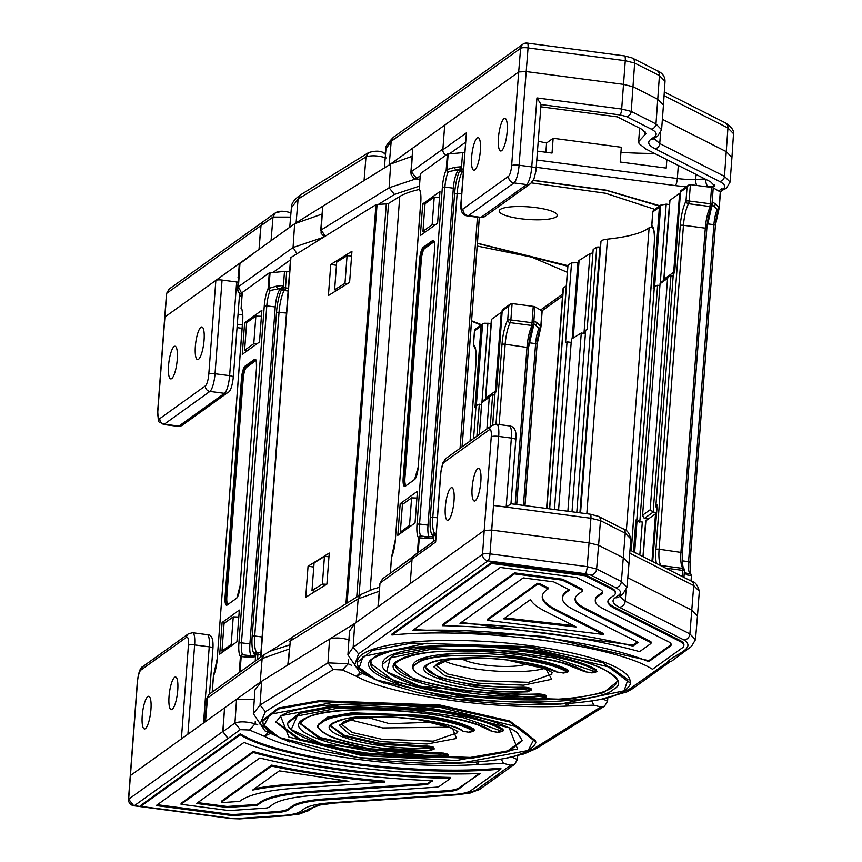 <?xml version="1.0" encoding="UTF-8"?>
<svg xmlns="http://www.w3.org/2000/svg" width="862" height="862" viewBox="0 0 862 862"><rect width="100%" height="100%" fill="white"/><g stroke="black" fill="none" stroke-linecap="round" stroke-linejoin="round"><path stroke-width="1.29" d="M366.652 717.184L389.57 723.714L433.284 722.194M535.442 741.686L535.507 740.706L509.744 721.009L440.019 705.062L319.36 700.666L278.264 708.058L262.813 720.201L263.125 724.242L265.733 728.53L269.925 732.258L281.346 738.648L320.707 750.877L358.398 757.633C415.473 764.993 463.778 765.359 503.3 758.732C532.533 753.991 537.522 741.492 535.431 741.686L509.668 721.99L439.943 706.053L319.285 701.657L278.189 709.049L262.738 721.182M449.889 727.226L382.76 727.948L349.487 719.684M522.318 740.232L507.578 750.964L470.307 757.439L362.245 753.388L299.933 739.24L275.926 721.699M439.598 752.892L439.868 755.09C363.139 758.269 269.569 731.924 307.044 717.572C335.727 701.797 465.717 711.549 491.965 731.364L498.214 732.463L498.592 731.709L498.699 732.463L501.889 731.256L462.107 717.303L400.55 708.575L338.464 708.068L297.239 715.988L291.227 729.586L322.442 744.154L444.253 757.504L447.389 755.026L443.833 754.131L369.582 749.768L319.22 738.26L300.612 724.026C299.136 723.854 301.215 721.774 306.883 717.809C311.527 715.072 328.648 709.717 371.328 709.663C413.221 710.385 448.736 715.482 477.871 724.931L491.502 731.224L498.764 732.495L503.3 730.782L502.977 729.274L502.912 730.254C489.53 722.14 466.019 715.632 432.379 710.751L334.133 707.163L300.622 713.176L287.983 723.078C288.35 721.882 281.82 729.791 314.684 741.837C351.427 752.882 394.656 758.107 444.35 757.536L448.315 755.823L448.38 754.843L443.908 753.14L369.658 748.787L320.007 737.527L300.676 723.574M502.977 729.274C489.605 721.149 466.094 714.652 432.444 709.76L334.133 706.183L300.655 712.206L288.059 722.097L287.994 722.992M330.933 726.116L330.911 726.31C329.543 725.05 333.357 722.873 342.365 719.792C366.07 710.676 457.539 722.194 462.603 731.191L469.812 732.409L474.348 730.696L473.971 729.155L473.895 730.146C463.971 724.425 447.109 719.845 423.296 716.397L351.804 713.79L327.452 718.165L318.283 725.351C315.912 726.407 319.274 729.802 328.357 735.534C332.915 737.969 348.086 743.949 383.601 748.378L430.181 750.673L434.254 748.959L433.403 747.182L429.847 746.276L378.73 743.141L344.606 735.437L330.986 725.858M473.971 729.155C464.015 723.433 447.152 718.854 423.371 715.406L351.868 712.799L327.517 717.184L318.358 724.371L318.283 725.362M565.45 703.801L568.338 705.989L568.112 703.618M360.294 672.629L356.459 676.325L362.029 673.675M607.818 698.004L607.538 701.302L603.012 698.985M342.494 669.989L348.205 663.794L327.948 662.867L333.282 669.548L342.494 669.989L356.459 676.325C391.316 695.666 495.478 710.245 568.338 705.989L593.81 705.17L600.803 706.991L604.456 706.237L607.538 701.302M254.915 690.074L261.639 681.303L288.264 664.764L290.311 641.037L287.789 665.065M349.843 640.067C341.686 637.697 334.941 637.374 329.586 639.087L288.264 664.764M355.424 623.032L329.586 639.087L327.948 662.867L260.055 705.051L261.639 681.303L260.173 682.284L262.156 658.6L264.451 654.484L270.021 651.23L289.513 644.97M315.201 591.407L312.001 590.545L322.377 584.091L324.457 556.486L328.982 556.68M326.666 584.274L322.377 584.091M312.001 590.545L314.08 562.929L324.457 556.486M142.219 715.762A16.464 4.008 97.5 0 1 148.727 696.313A16.464 4.008 97.5 0 1 150.936 709.491A16.464 4.008 97.5 0 1 144.428 728.94A16.464 4.008 97.5 0 1 142.219 715.762M169.038 696.485A16.464 4.008 97.5 0 1 175.536 677.036A16.464 4.008 97.5 0 1 177.744 690.225A16.464 4.008 97.5 0 1 171.247 709.674A16.464 4.008 97.5 0 1 169.038 696.485M204.833 722.065L206.891 698.048L209.003 694.341L207.548 697.854L205.501 721.58L224.562 707.885L130.431 775.531L181.376 738.917A5.064 1.099 -175.7 0 0 181.376 738.917L188.422 645.239A10.128 2.467 -82.5 0 0 186.483 637.309L140.905 670.065A10.128 2.467 -82.5 0 0 137.478 681.853L128.654 799.193L133.729 805.765M289.169 649.043L262.156 658.6L206.999 698.403M240.304 733.831C278.857 758.312 416.691 776.446 500.908 768.117L500.833 769.098L471.008 790.54A42.033 9.094 -175.7 0 1 453.175 794.527L331.428 802.748A64.316 13.921 -175.7 0 0 304.157 808.847L300.504 811.476A42.033 9.094 -175.7 0 1 282.671 815.463L234.464 818.717L140.668 806.379L140.743 805.399L240.304 733.831L240.239 734.812C278.792 759.303 416.605 777.438 500.833 769.098M230.811 818.383A6.077 1.476 -82.5 0 0 231.113 818.577L133.761 805.765C130.356 804.968 128.6 802.856 128.47 799.462L128.47 799.462A5.064 1.099 -175.7 0 1 128.654 799.193L222.773 731.547L224.562 707.885L222.967 731.633L228.096 738.465L134.321 805.69L231.469 818.469L238.774 818.749L285.473 815.603L297.972 813.943L318.509 804.968L334.23 802.888L455.976 794.667L468.475 793.008L475.943 790.195L495.057 776.457L499.195 775.369M495.057 776.457L499.141 775.412L514.679 764.238L510.692 765.219L495.057 776.457M224.562 707.885L260.162 682.284M238.806 617.052L233.246 616.858L231.167 644.464L233.117 644.528M233.246 616.858L224.055 623.463L221.976 651.069L223.484 651.457M221.976 651.069L231.167 644.464M222.967 731.633L234.949 723.024L236.576 699.244L254.312 699.287M228.096 738.465L240.347 729.661L234.949 723.024C239.948 721.278 246.672 721.537 255.12 723.789L255.271 721.483M511.931 757.051L517.362 759.573L514.679 764.238M478.076 762.03L478.464 764.486C407.241 769.432 301.905 755.565 264.343 736.32L269.795 733.745M475.415 762.245L478.464 764.486L503.483 763.441L501.253 759.11M240.347 729.661L249.517 730.028L264.343 736.32L267.963 732.732M222.773 731.547L227.902 738.432M478.927 773.559L458.832 788.945A29.373 6.357 -175.7 0 1 446.376 791.725L324.629 799.947A76.977 16.658 -175.7 0 0 291.981 807.252L288.328 809.881A29.373 6.357 -175.7 0 1 275.872 812.661L232.395 815.603L156.194 805.571L244.043 742.43C292.121 762.59 399.677 776.737 480.296 773.516L458.907 787.954A29.373 6.357 -175.7 0 1 446.441 790.745L324.705 798.966A76.977 16.658 -175.7 0 0 292.056 806.261L288.404 808.89A29.373 6.357 -175.7 0 1 275.948 811.681L232.471 814.612L157.369 804.731M232.395 815.603L232.471 814.612M140.668 806.379L240.239 734.812M253.191 751.492C309.415 767.061 375.185 775.714 450.481 777.438L450.406 778.429L439.351 786.381A9.116 1.972 -175.7 0 1 435.482 787.243L313.746 795.464A97.234 21.044 -175.7 0 0 272.5 804.688L268.847 807.317A9.116 1.972 -175.7 0 1 264.99 808.179L229.087 810.603L181.031 804.278L181.106 803.298L253.191 751.492L253.116 752.472C309.339 768.042 375.11 776.694 450.406 778.429M427.541 784.517L306.937 792.663A109.894 23.78 -175.7 0 0 260.335 803.082L257.038 805.453L227.018 807.478L196.558 803.47L259.818 758.01C310.751 770.488 368.397 778.074 432.767 780.756L431.754 781.478L431.819 780.724L427.541 784.517L427.606 783.536L307.012 791.682A109.894 23.78 -175.7 0 0 260.41 802.102L257.113 804.472L227.094 806.498L197.732 802.63M431.539 780.713L427.606 783.536M257.038 805.453L257.113 804.472M227.018 807.478L227.094 806.498M181.031 804.278L253.116 752.472M271.638 765.133C306.15 772.341 343.895 777.696 384.861 781.198L384.786 782.19L296.054 788.18A130.151 28.166 -175.7 0 0 240.854 800.518L239.614 801.412L223.711 802.49L221.394 802.177L221.469 801.197L271.638 765.133L271.562 766.124C306.118 773.333 343.852 778.677 384.786 782.19M252.598 790.109L279.374 770.865L348.851 781.349L289.244 785.379A142.812 30.913 -175.7 0 0 252.598 790.109M343.572 780.724L289.32 784.398A142.812 30.913 -175.7 0 0 254.505 788.741M221.394 802.177L271.562 766.124M444.059 660.917A58.239 12.607 -175.7 0 0 479.315 669.462A58.239 12.607 -175.7 0 0 544.45 668.47M425.559 667.102A68.367 14.794 -175.7 0 0 475.63 684.697A68.367 14.794 -175.7 0 0 522.458 687.197A6.077 1.315 4.3 0 1 526.628 687.423A6.077 1.315 4.3 0 1 530.292 688.307L530.539 688.426A6.077 1.315 4.3 0 1 531.326 689.147L531.251 690.139L527.35 691.841C494.982 692.401 465.534 689.277 439.017 682.467L424.201 677.36C415.85 673.319 412.068 669.731 412.855 666.595L421.69 659.516L445.212 655.131L515.099 657.253C539.149 660.54 556.561 665.022 567.325 670.733L567.864 671.326C569.092 671.649 567.638 672.22 563.5 673.039L556.238 671.886L539.407 665.701C513.009 659.602 487.472 657.038 462.786 657.997C443.908 658.859 431.97 661.24 427.002 665.13L425.483 667.544L439.081 677.661L475.555 685.678L526.553 688.415L530.216 689.298L529.516 690.44L530.292 688.307M412.855 666.595L412.93 665.615A81.028 17.542 4.3 0 1 515.174 656.273A81.028 17.542 4.3 0 1 567.401 669.742A6.077 1.315 4.3 0 1 567.939 670.345L567.864 671.326M395.238 664.807A98.753 21.378 -175.7 0 0 467.581 690.473A98.753 21.378 -175.7 0 0 537.338 694.029A6.077 1.315 4.3 0 1 541.638 694.244A6.077 1.315 4.3 0 1 545.29 695.128L545.549 695.246A6.077 1.315 4.3 0 1 546.336 695.968L546.26 696.959L542.478 698.662C491.717 699.653 447.27 694.449 409.148 683.049C374.819 669.849 383.612 663.395 382.556 664.322L394.688 654.592L427.035 648.547L523.148 651.478C557.175 656.122 581.462 662.501 595.998 670.593L596.482 671.164C597.7 671.487 596.245 672.058 592.119 672.877L584.781 671.681L562.563 663.05C525.874 653.827 487.773 649.862 448.262 651.166C399.214 652.189 390.648 667.565 395.184 665.27L414.827 679.87L467.516 691.464L541.562 695.235L545.226 696.119L544.515 697.261L545.474 696.227L545.29 695.128M382.556 664.322L382.631 663.331A111.413 24.114 4.3 0 1 523.223 650.487A111.413 24.114 4.3 0 1 596.073 669.602A6.077 1.315 4.3 0 1 596.558 670.173L596.482 671.164M370.488 662.943A123.568 26.744 -175.7 0 0 461.019 695.203A123.568 26.744 -175.7 0 0 616.89 681.465M357.299 662.425L357.374 661.434A136.735 29.599 4.3 0 1 529.925 645.67A136.735 29.599 4.3 0 1 630.079 681.939L630.003 682.93L602.797 662.706L529.85 646.662L411.896 643.063L372.201 650.476L357.299 662.425L357.698 665.475L360.305 669.763L364.497 673.502L379.926 681.594L418.792 692.886L457.593 699.502C513.687 706.377 561.173 706.387 600.049 699.545C629.519 693.845 631.49 682.295 630.003 682.93M611.287 696.733L628.894 689.471L667.21 662.469C672.317 655.001 697.487 648.838 684.029 639.992L619.304 607.236C612.699 603.809 611.309 600.642 615.145 597.743L618.808 595.114C621.825 592.819 620.737 590.319 615.533 587.615L590.75 575.083L585.169 573.683L487.967 560.893L358.56 653.902L354.562 665.41L373.731 678.868M615.339 593.304L615.414 592.323A42.033 9.094 -175.7 0 0 610.975 587.765L585.341 574.803L491.545 562.455L391.984 634.023L391.908 635.014C476.126 626.674 613.949 644.808 652.502 669.289L682.338 647.847A42.033 9.094 -175.7 0 0 683.835 645.681A42.033 9.094 -175.7 0 0 679.407 641.134L614.681 608.378A64.316 13.921 4.3 0 1 607.893 601.417A64.316 13.921 4.3 0 1 610.188 598.099L613.841 595.47A42.033 9.094 -175.7 0 0 615.339 593.304A42.033 9.094 -175.7 0 0 610.899 588.757L585.276 575.784L491.469 563.446L391.908 635.014M683.835 645.681L683.911 644.701A42.033 9.094 -175.7 0 0 679.482 640.143L614.746 607.387A64.316 13.921 4.3 0 1 607.969 600.922M527.856 663.438A35.45 7.672 4.3 0 1 485.349 665.119A35.45 7.672 4.3 0 1 461.213 658.428M354.735 623.528L349.498 631.146L347.925 654.883L353.161 647.276L482.558 554.266A6.077 1.25 3.9 0 1 490.015 553.878L587.216 566.657L596.612 569.017L598.584 545.29L589.058 542.898L491.652 530.087L484.196 530.475L491.652 530.087L493.506 505.412A5.064 1.239 97.5 0 1 493.506 505.434L490.015 553.878A6.077 1.476 97.5 0 1 487.967 560.893A6.077 5.743 -125.7 0 1 482.558 554.266L484.196 530.475L354.735 623.528L353.161 647.276L358.56 653.902M435.644 542.058L440.611 473.346A6.077 1.315 4.3 0 1 440.827 473.033L435.644 542.058L412.068 558.996L410.215 583.649M510.95 503.893L506.166 507.05L511.349 438.079A6.077 1.315 4.3 0 1 515.799 439.695L510.95 503.764L590.233 514.194A5.064 1.239 97.5 0 1 590.912 518.256L600.437 520.637L598.584 545.29L623.366 557.822L628.969 563.586L626.976 587.302L621.383 581.548L625.219 533.179L630.822 538.933L628.969 563.586M378.321 606.568L379.97 583.402L382.653 578.736L380.368 582.841L411.982 560.117M656.23 513.526A6.584 1.422 -175.7 0 0 655.519 513.827L645.875 520.767A6.584 1.422 -175.7 0 0 645.638 521.111L642.966 556.647M416.917 498.053L411.605 497.87L402.414 504.475L400.334 532.091L409.525 525.475L411.476 525.551M411.605 497.87L409.525 525.475M400.334 532.091L401.843 532.479M619.649 596.385L625.165 601.17L689.891 633.926L695.472 639.679L691.453 646.392L671.272 661.434L667.21 662.469M454.015 500.865A16.464 4.008 -82.5 0 0 451.807 487.676A16.464 4.008 -82.5 0 0 445.309 507.125A16.464 4.008 -82.5 0 0 447.518 520.314A16.464 4.008 -82.5 0 0 454.015 500.865M480.834 481.589A16.464 4.008 -82.5 0 0 478.625 468.4A16.464 4.008 -82.5 0 0 472.117 487.849A16.464 4.008 -82.5 0 0 474.326 501.037A16.464 4.008 -82.5 0 0 480.834 481.589M599.618 589.177L576.495 577.475L500.294 567.455L412.445 630.596C493.064 627.374 600.62 641.522 648.698 661.682L670.162 646.252A29.373 6.357 -175.7 0 0 671.218 644.733A29.373 6.357 -175.7 0 0 668.115 641.554L603.389 608.798A76.977 16.658 4.3 0 1 595.265 600.469A76.977 16.658 4.3 0 1 598.012 596.493L601.665 593.875A29.373 6.357 -175.7 0 0 602.71 592.356A29.373 6.357 -175.7 0 0 599.618 589.177M648.698 661.682L648.774 660.691L656.208 655.346L656.133 656.327L656.208 655.346L670.237 645.261A29.373 6.357 -175.7 0 0 671.164 644.237M648.774 660.691L543.653 636.425L413.879 629.562M582.518 590.836L582.583 589.856A9.116 1.972 -175.7 0 0 581.624 588.865L562.541 579.21L514.485 572.885L442.411 624.691L442.335 625.683C517.782 627.428 583.552 636.081 639.626 651.64L650.691 643.688A9.116 1.972 -175.7 0 0 651.015 643.214A9.116 1.972 -175.7 0 0 650.056 642.233L585.32 609.477A97.234 21.044 4.3 0 1 575.073 598.95A97.234 21.044 4.3 0 1 578.531 593.94L582.184 591.31A9.116 1.972 -175.7 0 0 582.518 590.836A9.116 1.972 -175.7 0 0 581.548 589.856L562.466 580.191L514.409 573.876L442.335 625.683M651.015 643.214L651.09 642.233A9.116 1.972 -175.7 0 0 650.131 641.242L585.395 608.486A97.234 21.044 4.3 0 1 575.126 598.454M595.265 600.469L595.34 599.478A76.977 16.658 4.3 0 1 598.088 595.513L601.741 592.884A29.373 6.357 -175.7 0 0 602.657 591.86M585.276 575.784L585.341 574.803M491.469 563.446L491.545 562.455M566.356 592.334L569.653 589.964L553.695 581.893L523.234 577.885L459.974 623.355C524.505 626.06 582.162 633.645 632.923 646.101L638.149 642.341L574.038 609.897A109.894 23.78 4.3 0 1 562.444 597.991A109.894 23.78 4.3 0 1 566.356 592.334L566.431 591.354L568.888 589.576M632.923 646.101L632.999 645.121L634.001 644.388L633.936 645.379L634.001 644.388L637.395 641.964M632.999 645.121L461.278 622.407M562.444 597.991L562.52 597.01A109.894 23.78 4.3 0 1 566.431 591.354M603.152 634.443L555.968 610.576A130.151 28.166 4.3 0 1 542.241 596.482A130.151 28.166 4.3 0 1 546.885 589.77L548.113 588.886L539.655 584.608L537.349 584.296L487.181 620.36L603.152 634.443L603.217 633.462L556.044 609.585A130.151 28.166 4.3 0 1 542.295 595.987M548.113 588.886L548.189 587.895L539.731 583.617L537.425 583.315L487.256 619.369L487.181 620.36M562.466 580.191L562.541 579.21M514.409 573.876L514.485 572.885M576.366 627.03L544.687 610.996A142.812 30.913 4.3 0 1 530.496 599.575L503.72 618.819L576.366 627.03M573.596 625.629L504.96 617.925M539.655 584.608L539.731 583.617M537.349 584.296L537.425 583.315M435.601 539.989L413.986 555.527A5.064 4.784 54.3 0 0 412.068 558.996M718.833 191.084L721.354 188.821L723.067 189.047C726.041 186.709 724.888 184.177 719.598 181.429L654.872 148.673C648.396 145.322 647.039 142.219 650.799 139.375L654.463 136.746C657.566 134.397 656.445 131.832 651.101 129.052L626.318 116.521L619.972 114.926L541.002 104.539M540.83 106.802L617.289 116.855L642.061 129.397L646.069 133.502L638.634 141.616L639.636 128.169M714.641 185.018L714.576 185.88L710.568 181.774L645.843 149.018L639.098 143.642L638.634 141.616M674.386 271.939A6.584 1.422 -175.7 0 0 673.685 272.241L664.042 279.18A6.584 1.422 -175.7 0 0 663.805 279.525L669.731 200.63A6.584 1.422 4.3 0 1 669.968 200.296L679.622 193.357A6.584 1.422 4.3 0 1 680.323 193.056M420.171 175.88L416.68 178.391L411.271 171.754L410.872 172.346L412.801 148.048L444.695 125.13L442.842 149.783L466.407 132.834L461.008 202.171A6.077 1.315 4.3 0 1 461.224 201.859L466.407 132.834M666.843 159.642L666.207 168.09L620.198 162.034L621.308 147.251L553.135 138.276L546.562 143.006A131.671 28.5 4.3 0 1 538.244 141.228M654.592 153.447A131.671 28.5 4.3 0 1 620.92 152.38M385.971 148.921L391.197 141.314L520.605 48.304L518.676 71.955L526.122 71.568L518.676 71.955L511.629 165.633A9.116 2.22 97.5 0 1 508.548 176.236A6.077 5.743 -125.7 0 0 513.946 182.927A15.193 3.707 -82.5 0 0 519.086 165.245L531.746 166.905L536.929 97.934L541.013 104.399L535.948 170.913L533.89 179.102L530.604 183.606A6.077 5.743 54.3 0 1 526.607 184.587L481.028 217.353A15.193 3.707 97.5 0 1 480.156 217.623L467.495 215.963A15.193 3.707 -82.5 0 0 468.368 215.683L513.946 182.927L526.607 184.587A15.193 3.707 97.5 0 0 531.746 166.905A6.077 1.315 4.3 0 1 536.196 168.521M545.861 152.262L546.562 143.006M553.135 138.276L552.025 153.07L537.5 151.162M442.896 149.029L411.271 171.754L412.801 148.048L389.904 164.513M410.872 172.346L411.206 174.792L413.706 178.089L419.848 180.104M435.299 224.842L432.142 224.734L422.951 231.339L425.02 203.723L434.222 197.118L439.534 197.301M425.397 231.964L422.951 231.339M432.142 224.734L434.222 197.118M664.063 95.65L727.937 127.975L733.519 133.685L731.946 157.412L726.343 151.68L662.372 119.312M659.43 75.597L665.022 81.308L663.449 105.035L657.835 99.302L633.064 86.771L623.528 84.379L526.122 71.568L524.268 96.242A5.064 1.239 -82.5 0 0 524.268 96.221L528.05 47.916L625.262 60.706L634.647 63.055L631.21 111.413L655.982 123.956L659.43 75.597A6.077 5.258 -63.2 0 0 656.747 70.425L631.975 57.883A6.077 5.258 -63.2 0 1 634.647 63.055L659.43 75.597M471.633 157.067A16.464 4.008 97.5 0 1 478.13 137.618A16.464 4.008 97.5 0 1 480.339 150.807A16.464 4.008 97.5 0 1 473.841 170.256A16.464 4.008 97.5 0 1 471.633 157.067M498.441 137.801A16.464 4.008 97.5 0 1 504.938 118.353A16.464 4.008 97.5 0 1 507.158 131.541A16.464 4.008 97.5 0 1 500.65 150.99A16.464 4.008 97.5 0 1 498.441 137.801M520.605 48.304A6.077 1.379 4.7 0 1 528.05 47.916A6.077 1.476 -82.5 0 0 527.232 43.1A6.077 6.077 0 0 0 522.9 44.188A6.077 5.743 54.3 0 0 520.605 48.304M654.193 138.513L659.753 143.577L724.489 176.333L730.092 182.087L726.461 188.175A5.064 4.795 -126.7 0 1 723.067 189.047M446.074 155.009A5.064 4.784 -125.7 0 1 442.842 149.783M242.103 294.341L238.451 286.766L237.761 289.298A5.064 4.913 -23.4 0 0 238.149 291.507L237.675 288.673L239.259 264.106L259.031 249.366L164.911 317.011L215.856 280.398L208.809 374.076A10.128 2.467 97.5 0 1 205.393 385.864L159.804 418.62A10.128 2.467 97.5 0 1 157.865 410.689L166.689 293.349L169.081 289.115L264.052 221.028M222.062 280.075L236.673 281.993L229.626 375.67L215.026 373.752L222.062 280.075A5.064 1.099 -175.7 0 0 215.899 280.365A5.064 1.099 -175.7 0 0 215.856 280.398M238.095 282.23A5.064 1.099 -175.7 0 0 236.673 281.993M237.05 327.646L242.082 328.303M242.341 324.92L237.309 324.252M239.388 296.603L241.575 295.041M238.451 276.573L238.397 276.616A10.128 2.187 -175.7 0 0 238.031 277.133A10.128 2.187 -175.7 0 0 238.375 277.769M242.211 295.364L238.149 291.507A5.064 4.913 -23.4 0 0 238.149 291.528A5.064 4.913 -23.4 0 0 242.103 294.405M166.646 293.888A5.064 1.099 -175.7 0 1 166.506 293.608L166.506 293.608A5.064 1.099 -175.7 0 1 166.689 293.349L260.809 225.693L259.031 249.366L261.014 225.682L263.212 221.631L275.28 212.957L272.995 217.073L290.613 217.105M259.031 249.366L294.642 223.764L321.763 214.185M496.081 390.906A6.584 1.422 -175.7 0 0 495.338 391.229L485.683 398.169A6.584 1.422 -175.7 0 0 485.446 398.503L491.372 319.619A6.584 1.422 4.3 0 1 491.609 319.285L501.264 312.346A6.584 1.422 4.3 0 1 502.018 312.022M256.951 343.819L253.784 343.712L244.592 350.317L246.672 322.711L255.863 316.106L261.423 316.3M247.038 350.953L244.592 350.317M253.784 343.712L255.863 316.106M260.809 225.693L263.018 221.599M177.26 359.443A16.464 4.008 -82.5 0 0 175.051 346.255A16.464 4.008 -82.5 0 0 168.543 365.703A16.464 4.008 -82.5 0 0 170.751 378.892A16.464 4.008 -82.5 0 0 177.26 359.443M204.068 340.167A16.464 4.008 -82.5 0 0 201.859 326.978A16.464 4.008 -82.5 0 0 195.351 346.427A16.464 4.008 -82.5 0 0 197.56 359.616A16.464 4.008 -82.5 0 0 204.068 340.167M242.696 315.007L238.052 314.393M536.907 207.764A29.125 6.303 -175.7 0 0 499.163 210.985A29.125 6.303 -175.7 0 0 519.506 218.571A29.125 6.303 -175.7 0 0 557.24 215.349A29.125 6.303 -175.7 0 0 536.907 207.764M592.894 253.072A6.584 1.422 -175.7 0 0 589.974 253.665L579.081 260.432A6.584 1.422 -175.7 0 0 578.779 260.82L572.961 338.173M378.472 204.369L394.44 194.446L389.107 187.765L321.224 229.949L321.063 233.16L324.252 236.802M582.906 333.249L584.037 332.549A6.584 1.422 4.3 0 1 585.503 332.107M351.588 255.928L347.074 255.734L336.697 262.177L334.618 289.794L336.762 290.365M347.074 255.734L344.994 283.339L347.871 283.469M415.452 179.037L389.107 187.765L390.691 164.028L322.744 206.244L320.707 230.617M390.691 164.028L411.907 156.367M334.618 289.794L344.994 283.339M239.981 263.061L238.451 286.766L293.069 247.513L294.642 223.764L322.744 206.244L321.224 229.949L325.157 236.242M386.241 157.94C378.095 155.505 371.35 155.16 365.984 156.916L298.101 199.1L296.119 222.784M712.066 205.738A2.069 1.649 -153.1 0 1 710.148 207.031L709.685 206.492A2.586 2.069 -37 0 0 712.001 204.24L712.303 202.02L712.249 204.617M712.206 205.199A2.069 1.024 -164.3 0 1 712.217 205.501L712.217 205.501A2.069 1.024 -164.3 0 1 711.462 206.029L712.12 204.402L712.206 205.199M690.02 562.099L715.417 225.23L713.908 224.691A15.494 3.782 97.5 0 1 717.292 209.326A2.069 1.573 -32.2 0 0 719.091 207.623L719.188 207.925A2.069 1.584 -155.2 0 1 717.292 209.326L713.424 205.899A2.069 1.843 -60 0 0 715.46 203.841L719.091 207.623L720.276 191.924L719.21 207.71M656.381 563.436A23.242 5.668 97.5 0 1 655.928 549.385L680.29 225.467A23.242 5.668 97.5 0 1 685.99 201.18A2.586 2.112 -151.5 0 0 688.522 203.712A2.586 0.625 -82.5 0 0 689.158 201.008L710.32 203.798A2.586 0.625 -82.5 0 1 709.685 206.492L688.522 203.712A20.666 5.032 -82.5 0 0 683.458 225.294L705.31 228.171A20.666 5.032 97.5 0 1 710.148 207.031L711.462 206.029M690.387 184.63L689.158 201.008A2.586 0.56 4.3 0 0 685.99 201.18L687.036 187.313L688.522 185.168L690.387 184.63L711.549 187.41A2.586 0.56 4.3 0 1 713.23 187.851L720.276 191.924M712.314 203.788L706.743 228.829L682.413 552.531M680.861 190.685L680.484 192.021L680.861 190.685L688.522 185.168M673.168 275.98L669.063 276.228L667.576 278.361L660.055 283.77L642.524 515.918L660.055 283.77M660.314 282.553L666.207 204.122L660.745 205.145L654.624 286.615L657.598 285.268L659.839 285.559M652.846 211.88L653.31 210.479L660.895 205.027L659.408 207.171L652.846 211.88L651.812 225.747A2.586 2.489 122.8 0 0 652.836 228.214A2.586 2.586 0 0 1 651.715 225.876A2.586 0.56 4.3 0 1 651.812 225.747A23.242 5.668 97.5 0 1 654.301 244.14L631.253 550.721M669.44 204.553L666.207 204.122M674.353 272.424L673.341 273.685L655.853 506.339L656.607 508.461M687.036 187.313L680.484 192.021L674.731 272.155L673.384 274.181M669.063 276.228L660.012 283.275M654.624 286.615L653.277 288.641L659.408 207.171M655.734 285.807L653.277 288.641M633.484 551.852L635.876 520.034L636.846 519.333L639.819 521.682L642.309 522.016L639.819 555.063M646.974 519.98L647.06 518.859M648.299 519.021L644.27 518.493L642.653 515.164L650.174 509.754L653.159 512.103L644.27 518.493M656.305 512.513L653.159 512.103L670.938 275.678M684.719 570.806L684.396 573.198L684.439 570.827A2.586 2.37 -95.7 0 0 682.478 568.349L682.984 568.295A2.069 1.983 -49.6 0 1 683.975 568.737L683.975 568.737A2.069 1.983 -49.6 0 1 684.557 569.599M684.579 570.816L682.984 568.295A20.666 5.032 -82.5 0 1 680.948 552.1L705.31 228.171L706.818 228.721L682.392 552.747M684.719 570.773A2.069 1.67 167.3 0 0 684.159 569.189M691.55 575.676A2.069 1.961 139 0 0 689.902 573.629A2.069 1.886 73.1 0 1 691.432 575.579L691.141 581.02M690.009 562.326L688.566 561.668A15.494 3.782 -82.5 0 0 689.902 573.629L686.691 573.273A2.069 1.843 120 0 1 687.553 575.019L691.432 575.579L691.022 580.966M655.993 505.574L656.963 504.884L652.62 561.528M652.696 561.571L657.07 507.104M635.876 520.034L636.953 521.553L634.637 552.434M684.611 572.196L684.396 573.198L687.553 575.019M642.309 522.016L636.953 521.553M571.991 511.791L585.643 330.297L587.151 329.349L593.164 249.484L596.719 247.275A2.532 0.55 -175.7 0 1 599.887 247.135L579.9 512.836M558.565 510.035L571.42 339.132L581.257 333.023L567.853 511.252M585.395 333.594L581.257 333.023M572.142 338.68L577.852 262.662L571.528 262.921L565.515 342.796L567.034 341.858L571.172 342.44M546.562 508.451L563.123 288.156A6.907 1.498 4.3 0 1 563.436 287.757L566.291 285.99M571.528 262.921L567.972 265.13A2.532 0.55 -175.7 0 0 567.853 265.28A2.532 0.55 -175.7 0 0 567.939 265.442M578.628 262.77L577.852 262.662M600.534 247.232L599.887 247.135M580.546 512.922L600.954 241.586A17.725 3.836 4.3 0 1 607.451 239.14A123.061 26.636 -175.7 0 0 649.118 227.719A6.584 1.422 4.3 0 1 651.898 227.062M567.034 341.858L554.428 509.485M496.049 391.37L495.036 392.641L492.698 424.944M494.863 394.925L490.758 395.173L489.271 397.307L481.75 402.716L479.369 434.426M490.758 395.173L482.214 401.315L481.75 402.716M481.535 404.504L477.429 404.752L474.973 407.586L481.104 326.116L474.542 330.825L473.507 344.692A23.242 5.668 97.5 0 1 476.007 363.085L470.135 441.053M491.081 323.487L484.735 323.239L482.44 324.09L481.104 326.116M482.009 401.498L487.903 323.067M533.761 324.694A2.069 1.649 -153.1 0 1 531.843 325.987L531.38 325.437A2.586 2.069 -37 0 0 533.697 323.185L533.998 320.966L533.955 323.562M533.912 324.144A2.069 1.024 -164.3 0 1 533.912 324.446L533.912 324.446A2.069 1.024 -164.3 0 1 533.158 324.974L533.826 323.347L533.912 324.144M524.915 505.606L537.112 344.186L535.604 343.636A15.494 3.782 97.5 0 1 538.998 328.271A2.069 1.573 -32.2 0 0 540.786 326.569L540.883 326.87A2.069 1.584 -155.2 0 1 538.998 328.271L535.119 324.845A2.069 1.843 -60 0 0 537.155 322.797L540.786 326.569L541.972 310.87L540.905 326.655M515.185 504.324L527.005 347.117A20.666 5.032 97.5 0 1 531.843 325.987L533.158 324.974M495.984 424.19L501.986 344.412A23.242 5.668 97.5 0 1 507.686 320.125L508.731 306.258L510.218 304.124L512.093 303.575L533.244 306.366A2.586 0.56 4.3 0 1 534.925 306.797L541.972 310.87L562.53 296.108M534.009 323.875L528.449 347.774L516.661 504.518M534.009 323.864L534.009 322.733M502.557 309.63L502.18 310.966L502.557 309.63L510.218 304.124M474.542 330.825L475.016 329.424L482.591 323.983L476.32 405.56L477.429 404.752M508.731 306.258L502.18 310.966L496.426 391.1L495.09 393.137M476.32 405.56L474.973 407.586M289.567 271.886L286.701 271.508A2.586 0.56 -175.7 0 0 284.503 271.444L269.289 272.866L268.114 288.576A17.563 4.278 -82.5 0 0 264.268 305.988L238.925 642.966L241.468 642.837L266.8 305.859L275.247 306.969L249.905 643.946A15.494 3.782 -82.5 0 0 251.004 655.573M262.113 636.986L254.71 636.005L279.062 312.087A20.666 5.032 97.5 0 1 283.9 290.947L284.837 290.591A2.586 1.315 -112.2 0 1 283.275 287.822L281.852 288.964A2.069 1.649 26.9 0 0 283.9 290.947L283.178 285.548L281.993 288.587A2.069 1.024 15.7 0 0 283.242 289.675M264.268 305.988L266.8 305.859A15.494 3.782 97.5 0 1 270.194 290.494A2.069 0.981 -117 0 1 268.89 288.382L268.114 288.576A2.069 1.584 24.8 0 0 270.194 290.494L281.421 288.253L282.1 287.175M281.421 288.253L280.484 288.932L277.758 288.576A2.069 1.207 -94.9 0 1 276.702 286.109L268.89 288.382L270.065 272.683M275.247 306.969A15.494 3.782 97.5 0 1 280.484 288.932M254.042 655.314L249.829 655.68A2.069 1.207 85.1 0 1 250.152 655.723L253.816 655.411L255.271 656.725L248.795 657.286L240.444 656.532A17.563 4.278 97.5 0 1 238.925 642.966M253.816 655.411L254.398 655.583L254.505 654.161A2.069 1.67 -12.7 0 1 255.939 652.846L256.736 652.211A2.069 1.983 130.4 0 0 254.409 653.956L255.443 654.344L255.939 652.846M269.289 272.866L242.308 292.477M240.024 672.048L212.386 691.906M239.334 610.102L222.105 622.483L219.724 654.161L236.953 641.781L239.334 610.102M259.494 341.998L242.265 354.379L244.646 322.7L261.876 310.32L259.494 341.998M255.271 656.725L255.712 654.42A2.586 1.605 -75.8 0 1 257.63 652.448L256.736 652.211A20.666 5.032 -82.5 0 1 254.71 636.005L252.178 636.134L276.53 312.216L286.475 313.057M239.259 672.231L240.444 656.532A2.069 1.961 -41 0 1 242.804 654.797A2.069 1.293 110.1 0 0 241.22 656.338L240.045 672.026M249.905 643.946L241.468 642.837A15.494 3.782 -82.5 0 0 242.804 654.797L249.829 655.68A2.069 1.207 85.1 0 0 248.795 657.286M246.241 655.605L249.56 655.756M224.907 622.849L222.105 622.483M246.651 322.959L244.646 322.7M308.068 566.226L305.73 597.291L326.913 584.124L329.252 553.059L308.068 566.226L313.768 567.024M291.528 637.837L269.806 651.338M262.608 655.81L260.895 656.876A6.584 1.422 4.3 0 0 260.593 657.253L290.623 257.9A6.584 1.422 4.3 0 1 290.925 257.512L260.895 656.876M419.158 189.511A133.19 28.823 4.3 0 0 399.763 196.493L388.536 203.464A5.064 1.099 -175.7 0 1 386.305 203.917L377.071 204.445A2.532 0.55 4.3 0 0 375.961 204.682L290.925 257.512M349.606 282.391L328.422 295.547L330.76 264.483L351.944 251.327L349.606 282.391M336.46 265.291L330.76 264.483M464.726 152.703A2.586 0.56 -175.7 0 0 462.592 152.649L447.378 154.072L446.204 169.782A17.563 4.278 -82.5 0 0 442.357 187.194L417.025 524.171L419.557 524.042L444.889 187.065L453.337 188.175L427.994 525.152A15.494 3.782 -82.5 0 0 429.093 536.778M437.271 517.803L432.799 517.211L457.162 193.293A20.666 5.032 97.5 0 1 461.989 172.152L462.926 171.797A2.586 1.315 -112.2 0 1 461.364 169.027L459.942 170.17A2.069 1.649 26.9 0 0 461.989 172.152L461.267 166.754L460.082 169.792A2.069 1.024 15.7 0 0 461.332 170.881M442.357 187.194L444.889 187.065A15.494 3.782 97.5 0 1 448.283 171.7A2.069 0.981 -117 0 1 446.979 169.588L446.204 169.782A2.069 1.584 24.8 0 0 448.283 171.7L459.511 169.458L460.189 168.381M459.511 169.458L458.573 170.137L455.847 169.782A2.069 1.207 -94.9 0 1 454.791 167.314L446.979 169.588L448.165 153.889M453.337 188.175A15.494 3.782 97.5 0 1 458.573 170.137M432.131 536.52L427.918 536.886A2.069 1.207 85.1 0 1 428.242 536.929L431.905 536.617L433.36 537.931L426.884 538.491L418.533 537.737A17.563 4.278 97.5 0 1 417.025 524.171M431.905 536.617L432.487 536.789L432.595 535.367A2.069 1.67 -12.7 0 1 434.028 534.052L434.825 533.416A2.069 1.983 130.4 0 0 432.498 535.162L433.532 535.55L434.028 534.052M447.378 154.072L420.397 173.682M412.887 556.647L390.475 573.111M417.423 491.308L400.194 503.688L397.813 535.367L415.042 522.986L417.423 491.308M437.584 223.204L420.354 235.585L422.736 203.906L439.965 191.526L437.584 223.204M433.36 537.931L433.801 535.625A2.586 1.605 -75.8 0 1 435.719 533.653L434.825 533.416A20.666 5.032 -82.5 0 1 432.799 517.211L430.267 517.34L454.619 193.422L461.633 193.875M417.38 553.081L418.533 537.737A2.069 1.961 -41 0 1 420.893 536.002A2.069 1.293 110.1 0 0 419.309 537.543L418.189 552.51M427.994 525.152L419.557 524.042A15.494 3.782 -82.5 0 0 420.893 536.002L427.918 536.886A2.069 1.207 85.1 0 0 426.884 538.491M424.33 536.81L427.649 536.961M402.996 504.054L400.194 503.688M424.988 204.197L422.736 203.906M358.463 757.623L279.019 737.452L264.181 725.362L269.871 714.339L336.363 701.819L439.566 707.228L518.999 727.388L533.837 739.477L528.158 750.5L461.655 763.021L358.463 757.623M341.244 724.037L352.213 732.495L381.909 739.284L433.295 741.158L457.388 732.775M389.107 716.839L354.594 718.477L339.197 725.265L349.53 734.273L381.155 741.632L426.981 744.035L456.504 738.475L452.442 728.218L417.165 719.264L411.066 718.477M361.792 755.554L456.515 760.51L517.556 749.013L509.151 727.797L436.237 709.297L341.514 704.329L280.473 715.826L288.867 737.042L361.792 755.554M522.307 740.695L508.343 751.675L471.202 758.344L362.169 754.379L299.157 739.973L275.862 722.173L281.26 715.589C304.426 702.013 380.885 700.957 436.172 709.307L478.593 717.399C508.494 725.416 515.562 731.342 517.534 733.045L522.307 740.695M330.911 726.31L343.798 736.159L378.655 744.132L425.602 747.009L425.925 748.216L432.358 749.186L433.327 748.162L432.358 749.186M425.925 748.216C372.599 750.08 309.35 731.957 335.049 722.097C354.767 711.269 443.671 717.712 463.056 731.31L462.194 730.34L463.056 731.31L469.736 732.388L472.882 731.148C450.557 715.46 348 708.025 325.254 720.513C295.601 731.881 368.591 752.795 430.084 750.64L432.595 749.304M439.868 755.09L446.419 756.049M469.628 731.633L469.251 732.388L469.628 731.633M470.113 731.633L469.736 732.388L470.113 731.633M474.348 730.696L473.895 730.146L472.882 731.148M430.558 749.886L430.084 750.64L430.558 749.886M434.254 748.959L433.64 747.289M433.403 747.182L433.327 748.162L425.602 747.009L425.677 746.018M491.965 731.364L491.103 730.383L491.965 731.364M499.076 731.709L498.699 732.463L499.076 731.709M503.3 730.782L502.912 730.254L501.889 731.256M444.738 756.75L444.253 757.504L444.738 756.75M448.315 755.823L447.626 755.144L446.656 756.168M447.464 754.045L447.626 755.144L447.701 754.153M591.774 701.021L593.81 705.17M348.496 659.613L348.205 663.794L351.674 665.367M516.715 755.5L532.921 749.175L600.803 706.991M333.282 669.548L265.399 711.721L259.968 724.123L279.169 737.624M265.399 711.721L260.065 705.051L253.353 713.65L254.926 689.912M505.94 758.204L524.021 753.916L536.573 748.421L532.921 749.175M356.211 622.547L358.193 598.853L290.311 641.037L292.875 636.738L360.769 594.554L358.193 598.853L379.291 591.224M292.875 636.738L289.804 641.673M285.473 815.603A6.077 3.276 -93.9 0 0 286.324 815.743L299.739 813.965A6.077 4.838 -102.6 0 1 297.972 813.943M318.509 804.968A6.077 4.838 77.4 0 0 320.276 804.979L335.081 803.039A6.077 3.276 -93.9 0 1 334.23 802.888M455.976 794.667A6.077 3.276 -93.9 0 0 456.828 794.807L470.243 793.029A6.077 4.838 -102.6 0 1 468.475 793.008M510.692 765.219L503.483 763.441M257.781 724.92L255.12 723.789L249.517 730.028M203.518 723.013L209.24 646.834L194.629 644.916L187.916 734.219M209.24 646.834A15.193 3.707 -82.5 0 0 207.203 634.669C211.578 634.324 213.496 638.828 212.946 648.181A5.064 1.099 -175.7 0 0 209.24 646.834M207.203 634.669L192.592 632.74A15.193 3.707 97.5 0 1 194.629 644.916A5.064 1.099 4.3 0 0 188.422 645.239M499.141 775.412L479.94 789.215A6.077 5.743 -125.7 0 1 475.943 790.195M320.276 804.979L313.089 807.522A6.077 5.743 -125.7 0 1 309.102 808.502M313.089 807.522L309.436 810.151A6.077 5.743 -125.7 0 1 305.45 811.131M286.324 815.743L239.636 818.9A6.077 3.276 -93.9 0 1 238.774 818.749M239.636 818.9L231.113 818.577A6.077 1.476 -82.5 0 0 231.469 818.469M186.483 637.309A5.064 4.784 -125.7 0 1 188.39 633.839L192.592 632.74M140.905 670.065A5.064 4.784 -125.7 0 1 142.812 666.595L188.39 633.839M137.478 681.853A5.064 1.099 -175.7 0 0 137.295 682.111A5.064 1.099 -175.7 0 0 137.435 682.402M130.431 775.531L130.399 776.069M142.812 666.595C140.269 667.393 138.437 672.565 137.295 682.111L128.47 799.462A5.064 1.099 -175.7 0 0 128.643 799.764M212.774 648.439A5.064 1.099 -175.7 0 0 212.946 648.181L209.509 693.975M458.832 788.945L458.907 787.954M446.376 791.725L446.441 790.745M324.629 799.947L324.705 798.966M291.981 807.252L292.056 806.261M288.328 809.881L288.404 808.89M275.872 812.661L275.948 811.681M306.937 792.663L307.012 791.682M260.335 803.082L260.41 802.102M289.244 785.379L289.32 784.398M478.464 680.797L447.389 673.965L435.806 665.345L437.163 663.697L440.687 661.962C451.774 658.493 469.984 655.863 509.561 660.26C535.604 662.587 556.658 674.041 551.411 672.856L551.949 674.084L528.697 682.327L478.464 680.797M483.668 658.072L448.8 659.786L433.705 666.725L445.018 675.862L477.774 683.157L523.428 685.182L551.68 679.31L545.98 668.966L505.628 659.721M567.401 669.742L566.334 671.735C541.508 656.036 439.243 649.452 418.781 662.253C391.467 673.998 466.644 694.492 527.253 691.82L529.516 690.44M522.458 687.197L522.738 689.406L529.257 690.322M596.073 669.602L594.995 671.595L553.404 657.835L491.157 649.528L429.739 649.56L390.378 657.921L386.639 671.703L419.837 686.174L542.36 698.64L544.515 697.261M537.338 694.029L537.64 696.227L544.267 697.142M460.944 696.184L395.022 681.68L370.434 663.406C374.108 661.477 361.792 660.734 391.779 650.939C431.647 643.612 476.546 643.289 526.499 649.97C559.093 654.28 584.436 660.475 602.527 668.567C614.39 675.711 619.164 680.161 616.88 681.939L603.411 692.736L567.541 699.427L460.944 696.184M537.64 696.227C462.097 700.063 365.79 674.267 400.313 659.43C426.108 643.278 555.785 651.941 585.212 671.789L584.361 670.819L585.212 671.789L591.558 672.856L594.995 671.595M545.549 695.246L546.26 696.959M542.36 698.64L542.888 697.875L542.36 698.64M592.453 672.091L592.043 672.845L592.453 672.091M591.978 672.101L591.558 672.856L591.978 672.101M522.738 689.406C470.189 691.712 405.043 673.955 428.726 663.762C446.451 652.674 535.097 658.374 556.647 671.983L555.807 671.024L556.647 671.983L563.425 673.017L566.334 671.735M530.539 688.426L531.251 690.139M527.253 691.82L527.749 691.065L527.253 691.82M563.834 672.263L563.425 673.017L563.834 672.263M563.36 672.263L562.951 673.017L563.36 672.263M460.599 697.369C399.656 690.559 352.246 668.998 373.785 657.9C385.012 645.444 468.454 641.102 526.563 649.959C587.496 656.769 634.917 678.319 613.367 689.417C602.139 701.873 518.708 706.215 460.599 697.369M529.505 647.836L611.266 667.544L627.902 679.644L624.088 690.828L560.451 704.06L457.647 699.481L375.897 679.784L359.26 667.684L363.074 656.488L426.701 643.257L529.505 647.836M628.894 689.471L632.891 688.49L669.214 662.372M515.799 439.695C516.747 431.086 514.582 426.485 509.313 425.903A15.193 3.707 -82.5 0 1 511.349 438.079L498.689 436.409L493.506 505.412L506.166 507.05M651.963 561.205L655.519 513.827M645.875 520.767L643.171 556.755M695.472 639.679L697.477 615.964L691.863 610.21L627.773 577.777M684.029 639.992A6.077 5.258 116.8 0 0 689.891 633.926L693.716 585.557L699.33 591.31L697.477 615.964M619.304 607.236A6.077 5.258 116.8 0 0 625.165 601.17L626.049 590.481M590.75 575.083A6.077 5.258 116.8 0 0 596.612 569.017L621.383 581.548A6.077 5.258 116.8 0 1 615.533 587.615M585.169 573.683A6.077 1.476 97.5 0 0 587.216 566.657L590.912 518.256L493.506 505.434M615.145 597.743A6.077 5.743 -125.7 0 0 619.142 596.752L622.795 594.133A6.077 5.743 -125.7 0 1 618.808 595.114M491.652 530.065L484.196 530.475L491.243 436.797A9.116 2.22 -82.5 0 0 489.497 429.664L443.908 462.42A9.116 2.22 -82.5 0 0 440.827 473.033M509.313 425.903L496.652 424.244A15.193 3.707 97.5 0 1 498.689 436.409A6.077 1.315 -175.7 0 0 491.243 436.797M440.611 473.346L442.917 462.754L446.204 458.261A6.077 5.743 54.3 0 0 443.908 462.42M446.204 458.261L491.793 425.494A6.077 5.743 54.3 0 0 489.497 429.664M610.899 588.757L610.975 587.765M679.407 641.134L679.482 640.143M614.681 608.378L614.746 607.387M601.665 593.875L601.741 592.884M670.162 646.252L670.237 645.261M598.012 596.493L598.088 595.513M650.056 642.233L650.131 641.242M585.32 609.477L585.395 608.486M581.548 589.856L581.624 588.865M555.968 610.576L556.044 609.585M622.989 528.826L598.206 516.284A5.064 4.385 116.8 0 1 600.437 520.637L625.219 533.179A5.064 4.385 116.8 0 0 622.989 528.826C626.512 529.3 629.131 532.662 630.822 538.933M629.756 553.188L693.716 585.557A5.064 4.385 116.8 0 0 691.486 581.203C695.074 581.721 697.692 585.082 699.33 591.31M589.942 514.28A5.064 1.239 97.5 0 1 590.233 514.194L598.206 516.284M389.215 165.008L391.197 141.314L393.492 137.198L522.9 44.188A6.077 5.743 54.3 0 1 526.887 43.208M384.366 167.95L385.982 148.803C384.754 147.531 387.253 143.663 393.492 137.198M721.063 189.489A6.077 5.743 54.3 0 0 724.048 189.069M465.512 142.295L449.544 153.77M416.68 178.391L419.869 179.942M533.33 180.309L606.061 190.146L660.077 205.846M704.157 186.44L714.393 186.558M536.283 167.303L675.28 185.589A31.398 6.799 -175.7 0 0 686.518 186.612M536.929 97.934L621.674 109.032L631.21 111.413A5.064 4.385 -63.2 0 1 626.318 116.521M511.629 165.633A6.077 1.315 -175.7 0 1 519.086 165.245L524.268 96.242M705.127 179.016L695.699 179.404L696.076 174.436M526.122 71.589L518.676 71.955L444.695 125.13M679.622 193.357L673.685 272.241M664.042 279.18L669.968 200.296M678.319 165.45L677.338 178.52L536.832 160.03M664.311 91.965L725.254 122.803A6.077 5.258 -63.2 0 1 727.937 127.975L724.489 176.333A5.064 4.385 -63.2 0 1 719.598 181.429M527.232 43.1L624.444 55.89A6.077 1.476 -82.5 0 1 625.262 60.706L621.674 109.032A5.064 1.239 -82.5 0 1 619.972 114.926M696.873 185.481A6.077 2.823 -92.4 0 1 695.699 179.404A25.321 5.484 4.3 0 1 677.338 178.52A6.077 1.476 -82.5 0 1 675.28 185.589M708.101 186.278A6.077 2.823 -92.4 0 1 705.719 179.318M508.548 176.236L462.969 209.003A9.116 2.22 97.5 0 1 461.224 201.859M530.604 183.606L485.015 216.373A6.077 5.743 54.3 0 1 481.028 217.353L468.368 215.683A6.077 5.743 -125.7 0 1 462.969 209.003M651.101 129.052A5.064 4.385 -63.2 0 0 655.982 123.956L661.596 129.709L663.449 105.056M654.872 148.673A5.064 4.385 -63.2 0 0 659.753 143.577L660.551 132.985M730.092 182.087L731.946 157.434M645.024 131.369L644.722 135.463M650.799 139.375A5.064 4.784 54.3 0 0 654.129 138.556L654.15 137.823M654.463 136.746A5.064 4.784 54.3 0 0 657.781 135.927L654.129 138.556M261.014 225.682L272.995 217.073L271.056 240.724M279.277 211.977L275.28 212.957C278.448 210.781 283.469 210.684 290.375 212.666L290.957 212.968M290.343 212.655L290.957 212.914M296.981 253.751L293.069 247.513L323.412 237.319M471.579 320.793L481.729 324.834M540.528 310.04L562.681 294.114M567.325 272.317L531.725 257.156L477.203 246.047M290.472 259.893L273.028 272.424M501.264 312.346L495.338 391.229M485.683 398.169L491.609 319.285M205.393 385.864A5.064 4.784 54.3 0 0 209.886 391.434L224.497 393.352L178.919 426.108L164.308 424.19L209.886 391.434A15.193 3.707 -82.5 0 0 215.026 373.752A5.064 1.099 4.3 0 0 208.809 374.076M233.16 377.276A5.064 1.099 -175.7 0 0 233.343 377.017A5.064 1.099 -175.7 0 0 229.626 375.67A15.193 3.707 97.5 0 1 224.497 393.352A5.064 4.784 -125.7 0 0 227.827 392.533L182.238 425.3A5.064 4.784 -125.7 0 1 178.919 426.108A15.193 3.707 97.5 0 1 178.046 426.388L163.435 424.46A15.193 3.707 -82.5 0 0 164.308 424.19A5.064 4.784 54.3 0 1 159.804 418.62M157.865 410.689A5.064 1.099 -175.7 0 0 157.692 410.948A5.064 1.099 -175.7 0 0 157.832 411.239M164.911 317.011L164.868 317.55M567.821 265.668L477.419 243.224M394.44 194.446L419.395 186.127M531.445 182.895L605.501 193.25L655.874 209.703M573.241 338.001L579.081 260.432M584.037 332.549L589.974 253.665M364.066 180.567L365.984 156.916L368.559 152.617L300.676 194.79L298.101 199.09M291.399 207.72L298.101 199.1M385.573 153.63L383.482 152.682L385.497 154.524M711.549 187.41L710.32 203.798A2.586 0.56 4.3 0 1 712.001 204.24L713.23 187.851M712.303 202.02L715.46 203.841M651.78 226.016A2.586 0.56 4.3 0 1 651.715 225.876L652.803 211.384M711.527 206.718A22.724 5.538 -82.5 0 0 706.765 228.602M712.141 205.727L713.424 205.899L712.271 205.242M682.305 560.839L688.566 561.668L713.908 224.691L707.325 223.818M718.736 208.97A17.563 4.278 -82.5 0 0 715.363 225.122M680.29 225.467A2.586 0.56 4.3 0 1 683.458 225.294L659.096 549.223L682.467 552.639C682.154 562.326 682.661 567.692 683.975 568.737L684.676 572.53M636.846 519.333L654.247 287.94M657.598 285.268L639.819 521.682L639.141 522.178M650.174 509.754L667.576 278.361M655.928 549.385A2.586 0.56 4.3 0 1 659.096 549.223A20.666 5.032 -82.5 0 0 661.316 565.569L682.478 568.349A2.586 0.625 -82.5 0 1 682.758 570.396L665.679 568.144M683.943 577.389L684.439 570.827A2.586 0.56 -175.7 0 0 682.758 570.396L682.295 576.549M661.542 566.054A2.586 0.625 -82.5 0 0 661.316 565.569A2.586 2.489 -57.2 0 0 660.604 565.58M649.118 227.719L626.329 530.841M607.451 239.14L586.806 513.741M576.775 512.427L596.719 247.275M563.436 287.757L546.842 508.483M567.972 265.13L549.644 508.86M501.986 344.412A2.586 0.56 4.3 0 1 505.154 344.24L499.109 424.567M512.093 303.575L510.854 319.964A2.586 0.56 4.3 0 0 507.686 320.125A2.586 2.112 -151.5 0 0 510.218 322.657A2.586 0.625 -82.5 0 0 510.854 319.964L532.016 322.744A2.586 0.625 -82.5 0 1 531.38 325.437L510.218 322.657A20.666 5.032 -82.5 0 0 505.154 344.24L528.514 347.666L516.726 504.529M523.439 505.412L535.604 343.636L529.02 342.764M533.222 325.664A22.724 5.538 -82.5 0 0 528.46 347.548M540.431 327.916A17.563 4.278 -82.5 0 0 537.058 344.067M492.633 394.634L490.23 426.615M486.89 429.017L489.271 397.307M479.294 404.213L476.891 436.204M473.561 438.596L475.943 406.896M533.244 306.366L532.016 322.744A2.586 0.56 4.3 0 1 533.697 323.185L534.925 306.797M533.998 320.966L537.155 322.797M473.507 344.692A2.586 2.489 122.8 0 0 474.531 347.16A2.586 2.586 0 0 1 473.41 344.832A2.586 0.56 4.3 0 1 473.507 344.692M473.475 344.962A2.586 0.56 4.3 0 1 473.41 344.832L474.499 330.329M533.837 324.672L535.119 324.845L533.966 324.187M242.664 321.515A17.563 4.278 -82.5 0 0 241.144 307.95L241.069 308.057A2.069 2.069 0 0 0 241.575 309.566C242.265 308.973 242.599 312.992 242.588 321.623L217.246 658.6L242.642 321.741M255.648 359.917A10.333 2.521 -82.5 0 0 255.378 360.068L246.09 366.749A10.333 2.521 -82.5 0 0 242.599 378.774L243.224 378.741L226.846 596.547L225.715 596.515L242.093 378.709L241.468 378.741L225.09 596.547L225.715 596.515A10.333 2.521 -82.5 0 0 227.105 604.801A10.333 2.521 -82.5 0 0 227.256 604.801M243.224 378.741A9.816 2.392 97.5 0 1 246.543 367.32L245.584 366.684A10.333 2.521 97.5 0 0 242.093 378.709L226.221 596.59A10.333 2.521 97.5 0 0 227.299 604.736M246.543 367.32L255.842 360.628A9.816 2.392 97.5 0 1 256.003 360.542M226.846 596.547A9.816 2.392 -82.5 0 0 227.891 604.305M240.11 585.772L256.488 367.955L240.121 585.794L236.91 597.926M281.852 288.964A22.724 5.538 -82.5 0 0 276.53 312.216M254.409 653.956A22.724 5.538 97.5 0 1 252.178 636.134M241.575 309.566A2.069 1.961 -41 0 1 241.144 307.95L242.33 292.25M217.321 658.493A17.563 4.278 97.5 0 1 213.485 675.905L212.3 691.615M256.51 367.923A10.85 2.64 -82.5 0 0 254.43 359.432L245.131 366.113A10.85 2.64 -82.5 0 0 241.468 378.741M240.132 585.74A10.85 2.64 97.5 0 1 236.457 598.368L227.159 605.049A10.85 2.64 97.5 0 1 225.09 596.547M255.206 661.132L255.712 654.42A2.586 0.56 4.3 0 1 257.9 654.484A2.586 0.625 -82.5 0 0 257.63 652.448L260.927 652.879M257.533 659.452L257.9 654.484L260.777 654.861M213.927 674.871A2.069 1.584 24.8 0 0 213.485 675.905L213.464 676.131M236.457 598.368L227.697 604.607M288.134 291.022L284.837 290.591A2.586 0.625 -82.5 0 0 285.473 287.886A2.586 0.56 -175.7 0 0 283.275 287.822L284.503 271.444M242.254 292.358L241.123 308.165M255.842 360.628L254.883 360.004A10.333 2.521 97.5 0 1 255.475 359.81C255.421 362.277 256.402 354.788 256.488 367.955M245.131 366.113L245.584 366.684L254.883 360.004L254.43 359.432M288.339 288.264L285.473 287.886L286.701 271.508M283.178 285.548L276.702 286.109M375.961 204.682L345.953 603.766M399.763 196.493L370.164 590.136M388.536 203.464L359.055 595.62M386.305 203.917L356.739 597.054M377.071 204.445L347.106 603.044M462.021 446.893L479.272 217.504M477.429 217.267L460.049 448.305M420.753 202.721A17.563 4.278 -82.5 0 0 419.234 189.155L419.169 189.263A2.069 2.069 0 0 0 419.665 190.771C420.354 190.179 420.699 194.198 420.678 202.829L395.346 539.806L420.731 202.947M433.737 241.123A10.333 2.521 -82.5 0 0 433.478 241.274L424.179 247.954A10.333 2.521 -82.5 0 0 420.688 259.979L421.313 259.947L404.946 477.753L404.31 477.785L420.193 259.915L419.557 259.947L403.179 477.753L403.815 477.72A10.333 2.521 -82.5 0 0 405.194 486.006A10.333 2.521 -82.5 0 0 405.345 486.006M421.313 259.947A9.816 2.392 97.5 0 1 424.632 248.525L423.684 247.89A10.333 2.521 97.5 0 0 420.193 259.915L404.31 477.785A10.333 2.521 97.5 0 0 405.388 485.942M424.632 248.525L433.931 241.834A9.816 2.392 97.5 0 1 434.092 241.748M404.946 477.753A9.816 2.392 -82.5 0 0 405.991 485.511M433.931 241.834L432.983 241.209A10.333 2.521 97.5 0 1 433.564 241.015C433.511 243.483 434.502 235.994 434.577 249.161L418.199 466.978L434.588 249.193M418.221 466.945A10.85 2.64 97.5 0 1 414.557 479.574L418.21 466.999M459.942 170.17A22.724 5.538 -82.5 0 0 454.619 193.422M432.498 535.162A22.724 5.538 97.5 0 1 430.267 517.34M419.665 190.771A2.069 1.961 -41 0 1 419.234 189.155L420.419 173.456M395.41 539.698A17.563 4.278 97.5 0 1 391.574 557.111L390.389 572.821M434.599 249.129A10.85 2.64 -82.5 0 0 432.519 240.638L423.22 247.319A10.85 2.64 -82.5 0 0 419.557 259.947M414.557 479.574L405.259 486.254A10.85 2.64 97.5 0 1 403.179 477.753M433.349 541.605L433.801 535.625A2.586 0.56 4.3 0 1 435.924 535.679M436.01 534.623A2.586 0.625 -82.5 0 0 435.719 533.653L436.075 533.697M392.016 556.076A2.069 1.584 24.8 0 0 391.574 557.111L391.553 557.337M405.259 486.254L414.999 479.132M405.194 486.006L405.786 485.812M463.282 171.84L462.926 171.797A2.586 0.625 -82.5 0 0 463.4 170.267M463.497 169.092A2.586 0.56 -175.7 0 0 461.364 169.027L462.592 152.649M420.344 173.564L419.212 189.371M423.22 247.319L423.684 247.89L432.983 241.209L432.519 240.638M461.267 166.754L454.791 167.314M341.233 724.112L343.098 722.13C355.058 716.053 379.7 715.104 417.036 719.296C441.667 721.483 462.808 733.497 456.828 731.601L457.388 732.84M289.438 741.934L264.903 730.857L253.353 713.65M536.573 748.421L604.456 706.237M360.769 594.554L373.321 589.058L379.636 587.259M209.003 694.341L264.451 654.484M517.696 755.715L517.372 759.573M470.243 793.029L479.94 789.215M456.828 794.807L335.081 803.039M299.739 813.965L309.436 810.151M632.891 688.49L627.321 691.744L600.512 699.448M383.967 683.157L359.766 672.285L347.925 654.894M382.653 578.725L412.532 557.261M377.955 606.837L379.97 583.402M622.795 594.133L626.976 587.302M491.793 425.494L496.652 424.244M629.982 550.075L691.486 581.203M724.295 189.047L720.287 191.924M533.255 180.449L606.826 190.502L659.408 206.093M624.444 55.89L631.975 57.883M656.747 70.425C662.296 72.785 665.055 76.416 665.022 81.308M725.254 122.803C731.235 126.606 733.993 130.227 733.519 133.685M485.015 216.373L480.156 217.623M461.008 202.171C460.06 210.781 462.226 215.381 467.495 215.963M657.781 135.927L661.596 129.709M471.557 321.181L481.061 325.082M169.081 289.115L166.506 293.608L157.692 410.948C158.748 425.796 157.358 419.88 163.435 424.46M182.238 425.3L178.046 426.388M227.827 392.533C230.359 391.736 232.201 386.564 233.343 377.017L239.614 293.608M567.778 266.272L477.408 243.375M300.676 194.79C294.265 199.402 291.184 203.658 291.41 207.57L289.751 227.288M383.482 152.682C379.991 150.721 375.024 150.688 368.559 152.617M691.195 581.053L691.593 575.773A2.069 2.069 0 0 0 691.098 574.264C690.408 574.857 690.063 570.838 690.085 562.218L715.417 225.23L719.08 208.539A2.069 2.069 0 0 0 719.264 207.817L720.438 192.118M674.31 272.995L680.441 191.526M652.89 228.247L652.825 228.193C654.236 230.456 654.7 235.811 654.215 244.269L631.178 550.678M655.853 506.339L673.341 273.685M684.708 572.12L686.691 573.273M567.853 265.28L549.536 508.839M524.98 505.606L537.112 344.186L540.776 327.485A2.069 2.069 0 0 0 540.959 326.763L542.144 311.063M474.585 347.192L474.52 347.138C475.932 349.401 476.395 354.756 475.91 363.214L470.049 441.118M492.611 424.988L495.036 392.641M479.283 434.48L481.707 402.22M496.006 391.941L502.137 310.471M217.246 658.6L213.593 675.302A2.069 2.069 0 0 0 213.41 676.013L212.224 691.712M462.107 446.828L479.347 217.515M395.346 539.806L391.682 556.507A2.069 2.069 0 0 0 391.499 557.218L390.314 572.918"/></g></svg>
